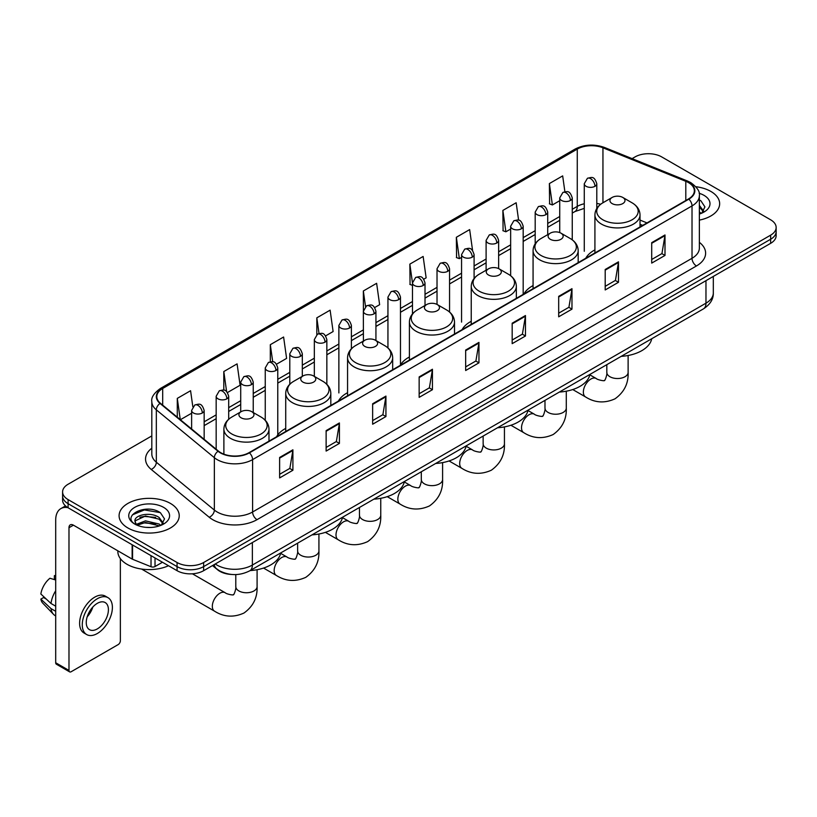 <?xml version="1.0" encoding="UTF-8"?>
<svg xmlns="http://www.w3.org/2000/svg" width="817" height="817" viewBox="0 0 817 817"><rect width="100%" height="100%" fill="white"/><g stroke="black" fill="none" stroke-linecap="round" stroke-linejoin="round"><path stroke-width="1.23" d="M285.725 428.394A33.201 19.169 0 0 0 276.565 436.778M347.562 392.691A33.201 19.169 0 0 0 338.401 401.076M409.399 356.988A33.201 19.169 0 0 0 400.238 365.373M471.235 321.285A33.201 19.169 0 0 0 462.085 329.67M533.072 285.582A33.201 19.169 0 0 0 523.922 293.967M594.919 249.879A33.201 19.169 0 0 0 585.758 258.264M642.571 225.461L640.017 224.43M231.803 574.474A18.791 10.846 180 0 1 217.72 569.878L212.502 565.578M151.809 435.921L68.097 484.246A18.791 10.846 0 0 0 62.592 491.916L62.592 500.106A18.791 10.846 0 0 0 68.097 507.776L177.064 570.685A18.791 10.846 0 0 0 203.647 570.685L770.645 243.333A18.791 10.846 0 0 0 776.15 235.664L776.15 231.568A18.791 10.846 0 0 1 770.645 239.238A18.791 10.846 0 0 0 776.15 231.568L776.15 227.483A18.791 10.846 0 0 0 770.645 219.804L661.678 156.895A18.791 10.846 0 0 0 635.095 156.895L632.092 158.621M62.592 491.916A18.791 10.846 0 0 0 68.097 499.595L177.064 562.504A18.791 10.846 0 0 0 203.647 562.504L203.647 566.6L770.645 239.238L203.647 566.6A18.791 10.846 0 0 1 177.064 566.6A18.791 10.846 0 0 0 203.647 566.6L203.647 570.685M68.097 499.595L68.097 503.68L177.064 566.6L68.097 503.68A18.791 10.846 0 0 1 62.592 496.011A18.791 10.846 0 0 0 68.097 503.68L68.097 507.776M710.841 191.423A30.066 17.361 0 0 0 695.829 186.715A30.066 17.361 0 0 1 710.841 191.423A30.066 17.361 0 0 1 719.654 203.699A30.066 17.361 0 0 0 710.841 191.423M170.426 503.425A30.066 17.361 0 0 0 137.654 499.667A30.066 17.361 0 0 0 119.088 515.701A30.066 17.361 0 0 0 127.901 527.976A30.066 17.361 0 0 0 160.673 531.744A30.066 17.361 0 0 0 179.229 515.701A30.066 17.361 0 0 0 170.426 503.425A30.066 17.361 0 0 0 137.654 499.667A30.066 17.361 0 0 0 119.088 515.701A30.066 17.361 0 0 0 127.901 527.976A30.066 17.361 0 0 0 160.673 531.744A30.066 17.361 0 0 0 179.229 515.701A30.066 17.361 0 0 0 170.426 503.425M688.476 182.6A20.047 11.571 180 0 1 694.348 190.78A20.047 11.571 180 0 1 688.476 198.96L249.052 452.659A20.047 11.571 180 0 1 218.456 451.117L160.438 403.281A20.047 11.571 180 0 1 156.813 396.643A20.047 11.571 180 0 1 162.685 388.463L577.272 149.102A20.047 11.571 180 0 1 602.946 147.806L685.8 181.303A20.047 11.571 180 0 1 688.476 182.6M688.833 182.385A20.548 11.867 0 0 0 686.086 181.057L603.232 147.571A20.548 11.867 0 0 0 576.925 148.898L162.338 388.259A20.548 11.867 0 0 0 160.03 403.445L218.047 451.28A20.548 11.867 0 0 0 249.41 452.863L688.833 199.164A20.548 11.867 0 0 0 688.833 182.385M279.618 457.469L279.618 477.935L292.905 470.255L292.905 449.799L279.618 457.469M279.618 474.299L289.851 468.386L292.854 450.473A5.014 2.89 -120 0 0 292.905 449.799M289.759 468.447L292.905 470.255M326.126 430.62L326.126 451.076L339.412 443.406L339.412 422.94L326.126 430.62M326.126 447.45L336.359 441.537L339.361 423.625A5.014 2.89 -120 0 0 339.412 422.94M336.277 441.588L339.412 443.406M372.644 403.761L372.644 424.227L385.93 416.547L385.93 396.092L372.644 403.761M372.644 420.592L382.877 414.689L385.879 396.766A5.014 2.89 -120 0 0 385.93 396.092M382.785 414.74L385.93 416.547M419.152 376.913L419.152 397.368L432.438 389.699L432.438 369.243L419.152 376.913M419.152 393.743L429.385 387.83L432.387 369.917A5.014 2.89 -120 0 0 432.438 369.243M429.293 387.881L432.438 389.699M651.711 242.649L651.711 263.105L664.997 255.435L664.997 234.969L651.711 242.649M651.711 259.479L661.944 253.566L664.946 235.653A5.014 2.89 -120 0 0 664.997 234.969M661.852 253.617L664.997 255.435M605.193 269.498L605.193 289.953L618.489 282.284L618.489 261.828L605.193 269.498M605.193 286.328L615.436 280.415L618.428 262.502A5.014 2.89 -120 0 0 618.489 261.828M615.344 280.466L618.489 282.284M558.685 296.346L558.685 316.812L571.971 309.143L571.971 288.677L558.685 296.346M558.685 313.177L568.918 307.274L571.92 289.361A5.014 2.89 -120 0 0 571.971 288.677M568.826 307.325L571.971 309.143M512.177 323.205L512.177 343.661L525.464 335.991L525.464 315.536L512.177 323.205M512.177 340.035L522.41 334.122L525.413 316.21A5.014 2.89 -120 0 0 525.464 315.536M522.318 334.173L525.464 335.991M465.659 350.054L465.659 370.52L478.956 362.84L478.956 342.384L465.659 350.054M465.659 366.884L475.902 360.981L478.895 343.069A5.014 2.89 -120 0 0 478.956 342.384M475.811 361.032L478.956 362.84M699.362 220.11A30.066 17.361 0 0 0 719.654 203.699A30.066 17.361 0 0 1 699.362 220.11M203.647 562.504L770.645 235.153A18.791 10.846 0 0 0 776.15 227.483M276.544 364.198L286.604 358.387L283.601 337.012L270.315 344.682L270.315 361.788M227.463 392.538L240.096 385.246L237.093 363.871L223.807 371.541L223.807 390.158M192.832 406.743L190.575 390.72L177.289 398.39L177.289 417.17M423.788 279.189L426.137 277.831L423.135 256.456L409.848 264.126L410.063 284.459M472.583 250.502L469.652 229.597L456.356 237.277L456.57 257.61M518.611 220.222L516.16 202.749L502.874 210.418L503.088 230.762M564.894 191.75L562.668 175.89L549.381 183.57L549.596 203.903M325.626 335.869L333.111 331.539L330.119 310.164L316.822 317.833L316.822 334.592M374.707 307.529L379.629 304.69L376.627 283.305L363.34 290.985L363.412 311.4M363.412 341.067L363.34 311.236M363.34 290.985L365.526 306.569M412.483 285.368L409.848 284.387M409.848 264.126L412.483 282.937A6.26 3.615 0 0 0 414.321 285.48A6.26 3.615 0 0 0 423.186 285.48A6.26 3.615 0 0 0 425.014 282.927C422.471 274.89 419.999 276.493 415.618 277.494A6.26 3.615 60 0 1 418.753 277.811A6.26 3.615 -120 0 1 423.186 285.48M456.356 237.277L459.358 258.652L461.564 257.375M459.358 258.652L456.356 257.529M502.874 210.418L505.876 231.793L510.645 229.036M505.876 231.793L502.874 230.68M549.381 183.57L552.384 204.944L559.727 200.706M552.384 204.944L549.381 203.821M316.822 317.833L319.028 333.53M270.315 344.682L272.715 361.788M223.807 371.541L226.615 391.609M180.373 419.724L191.627 413.228M177.289 398.39L180.271 419.632M699.362 211.889L701.252 213.37M699.362 213.513L699.893 213.87M699.362 205.394L703.662 211.164M699.362 207.018L703.335 211.593M699.362 214.044A20.425 11.795 0 0 0 704.019 212.032A20.425 11.795 0 0 0 704.019 195.355A20.425 11.795 0 0 0 699.127 193.272M701.732 213.176L704.928 206.895L700.884 200.788M699.362 200.032L700.608 200.604M612.147 203.596A7.516 4.34 0 0 0 622.779 203.596A7.516 4.34 0 0 0 622.779 197.448L632.113 202.841A20.721 11.959 0 0 1 632.113 219.763A20.721 11.959 0 0 1 602.813 219.763A20.721 11.959 0 0 1 602.813 202.841C597.717 205.874 595.082 209.898 594.919 214.922A22.549 13.021 0 0 0 601.516 224.124A22.549 13.021 0 0 0 626.098 226.942A22.549 13.021 0 0 0 640.017 214.922C639.854 209.898 637.219 205.874 632.113 202.841L622.779 197.448A7.516 4.34 0 0 0 612.147 197.448A7.516 4.34 0 0 0 612.147 203.596M621.206 356.355A34.457 19.894 0 0 0 651.721 338.738M550.311 239.289A7.516 4.34 0 0 0 560.942 239.289A7.516 4.34 0 0 0 560.942 233.151L570.276 238.544A20.721 11.959 0 0 1 570.276 255.455A20.721 11.959 0 0 1 540.977 255.455A20.721 11.959 0 0 1 540.977 238.544C535.881 241.577 533.246 245.6 533.072 250.615A22.549 13.021 0 0 0 539.68 259.826A22.549 13.021 0 0 0 564.261 262.645A22.549 13.021 0 0 0 578.181 250.615C578.017 245.6 575.382 241.577 570.276 238.544L560.942 233.151A7.516 4.34 0 0 0 550.311 233.151A7.516 4.34 0 0 0 550.311 239.289M559.369 392.058A34.457 19.894 0 0 0 589.884 374.441M488.474 274.992A7.516 4.34 0 0 0 499.105 274.992A7.516 4.34 0 0 0 499.105 268.854L508.44 274.246A20.721 11.959 0 0 1 508.44 291.158A20.721 11.959 0 0 1 479.14 291.158A20.721 11.959 0 0 1 479.14 274.246C474.044 277.28 471.409 281.303 471.235 286.318A22.549 13.021 0 0 0 477.843 295.529A22.549 13.021 0 0 0 502.424 298.348A22.549 13.021 0 0 0 516.344 286.318C516.181 281.303 513.546 277.28 508.44 274.246L499.105 268.854A7.516 4.34 0 0 0 488.474 268.854A7.516 4.34 0 0 0 488.474 274.992M497.533 427.761A34.457 19.894 0 0 0 528.037 410.144M426.637 310.695A7.516 4.34 0 0 0 437.269 310.695A7.516 4.34 0 0 0 437.269 304.557L446.603 309.949A20.721 11.959 0 0 1 446.603 326.861A20.721 11.959 0 0 1 417.303 326.861A20.721 11.959 0 0 1 417.303 309.949C412.197 312.982 409.562 317.006 409.399 322.021A22.549 13.021 0 0 0 416.006 331.232A22.549 13.021 0 0 0 440.588 334.051A22.549 13.021 0 0 0 454.507 322.021C454.334 317.006 451.709 312.982 446.603 309.949L437.269 304.557A7.516 4.34 0 0 0 426.637 304.557A7.516 4.34 0 0 0 426.637 310.695M435.696 463.464A34.457 19.894 0 0 0 466.201 445.847M364.801 346.398A7.516 4.34 0 0 0 375.432 346.398A7.516 4.34 0 0 0 375.432 340.26L384.766 345.652A20.721 11.959 0 0 1 384.766 362.564A20.721 11.959 0 0 1 355.466 362.564A20.721 11.959 0 0 1 355.466 345.652C350.36 348.685 347.725 352.709 347.562 357.723A22.549 13.021 0 0 0 354.17 366.935A22.549 13.021 0 0 0 378.741 369.754A22.549 13.021 0 0 0 392.671 357.723C392.497 352.709 389.862 348.685 384.766 345.652L375.432 340.26A7.516 4.34 0 0 0 364.801 340.26A7.516 4.34 0 0 0 364.801 346.398M373.859 499.167A34.457 19.894 0 0 0 404.364 481.55M302.964 382.101A7.516 4.34 0 0 0 313.595 382.101A7.516 4.34 0 0 0 313.595 375.963L322.929 381.355A20.721 11.959 0 0 1 322.929 398.267A20.721 11.959 0 0 1 293.63 398.267A20.721 11.959 0 0 1 293.63 381.355C288.524 384.378 285.889 388.412 285.725 393.426A22.549 13.021 0 0 0 292.333 402.638A22.549 13.021 0 0 0 316.904 405.457A22.549 13.021 0 0 0 330.824 393.426C330.66 388.412 328.025 384.378 322.929 381.355L313.595 375.963A7.516 4.34 0 0 0 302.964 375.963A7.516 4.34 0 0 0 302.964 382.101M312.012 534.869A34.457 19.894 0 0 0 342.527 517.253M241.117 417.804A7.516 4.34 0 0 0 251.748 417.804A7.516 4.34 0 0 0 251.748 411.666L261.083 417.058A20.721 11.959 0 0 1 261.083 433.97A20.721 11.959 0 0 1 231.793 433.97A20.721 11.959 0 0 1 231.793 417.058C226.687 420.081 224.052 424.105 223.889 429.129A22.549 13.021 0 0 0 230.486 438.331A22.549 13.021 0 0 0 255.067 441.16A22.549 13.021 0 0 0 268.987 429.129C268.824 424.105 266.189 420.081 261.083 417.058L251.748 411.666A7.516 4.34 0 0 0 241.117 411.666A7.516 4.34 0 0 0 241.117 417.804M250.176 570.572A34.457 19.894 0 0 0 280.691 552.956M155.026 557.96L155.026 566.538L162.45 562.249M67.882 507.653A25.061 14.471 -120 0 0 60.887 508.582A25.061 14.471 -120 0 0 55.699 520.051L55.699 662.761L68.985 670.43L68.985 527.721A6.26 3.615 60 0 1 70.282 524.851A6.26 3.615 60 0 1 73.418 525.168L132.14 559.073L132.14 544.745M68.985 670.43A3.135 1.808 120 0 0 69.629 671.87L56.342 664.19A3.135 1.808 -60 0 1 55.699 662.761M69.629 671.87A3.135 1.808 120 0 0 71.202 671.707L118.159 644.603A3.135 1.808 120 0 0 120.365 640.763L120.365 558.624M155.026 566.538A3.135 1.808 180 0 1 151.022 566.732L132.558 559.267A3.135 1.808 180 0 1 132.14 559.073M97.335 628.896A15.666 9.038 120 0 0 107.568 615.099A15.666 9.038 120 0 0 105.168 602.548A15.666 9.038 120 0 0 97.335 603.324A15.666 9.038 120 0 0 87.102 617.121A15.666 9.038 120 0 0 89.502 629.672A15.666 9.038 120 0 0 97.335 628.896M87.215 616.764A15.666 9.038 120 0 0 92.832 607.021M55.699 576.097L54.371 575.699L54.371 578.844L55.699 579.61M107.987 597.666L105.332 596.134A21.303 12.296 120 0 0 94.68 597.186A21.303 12.296 120 0 0 80.76 615.957A21.303 12.296 120 0 0 84.028 633.022L86.684 634.554A21.303 12.296 120 0 0 97.335 633.502A21.303 12.296 120 0 0 111.245 614.731A21.303 12.296 120 0 0 107.987 597.666A21.303 12.296 120 0 0 97.335 598.718A21.303 12.296 120 0 0 83.416 617.489A21.303 12.296 120 0 0 86.684 634.554M55.699 590.742A20.67 11.938 120 0 0 50.991 603.477L40.85 593.99A16.289 9.406 120 0 1 49.939 578.252L55.699 579.999M55.699 606.194L50.991 603.477M46.334 599.127L43.577 597.533L40.85 599.106L50.991 608.594L55.699 611.31M50.991 608.594A20.67 11.938 120 0 0 53.544 614.374A20.67 11.938 120 0 0 55.107 615.599L55.699 615.947M55.699 575.321A16.289 9.406 120 0 0 54.371 575.699M40.85 599.106A16.289 9.406 120 0 0 42.78 603.16L53.544 614.374M117.842 550.811L117.842 551.506A31.322 18.086 0 0 0 127.013 564.292A31.322 18.086 0 0 0 168.496 565.742M145.763 527.333L150.491 527.465M136.378 524.33L145.497 520.858L159.172 524.054L160.826 525.382M137.215 525.208L145.497 522.482L159.468 525.882M136.521 524.963L135.06 521.532A14.155 8.17 0 0 0 137.348 525.321M163.237 523.176L159.172 517.559C150.675 511.217 133.191 515.129 135.06 521.532L135.009 520.909M135.091 521.736L135.489 520.684L145.497 515.987L159.172 519.183L162.92 523.595M161.317 525.178L164.513 518.897L160.469 512.8C146.141 502.506 120.671 516.068 135.377 524.391L136.102 524.841M163.604 507.367A20.425 11.795 0 0 0 134.723 507.367A20.425 11.795 0 0 0 134.723 524.044A20.425 11.795 0 0 0 163.604 524.044A20.425 11.795 0 0 0 163.604 507.367M132.395 514.853L144.384 509.931L160.193 512.616M139.881 517.243L144.384 516.426L155.669 517.396M139.881 523.738L144.384 522.921L155.669 523.891M215.249 563.985A25.061 14.471 0 0 0 216.934 565.058A25.061 14.471 0 0 0 252.371 565.058L705.97 303.178A25.061 14.471 0 0 0 713.312 292.946C713.496 299.165 710.187 304.486 703.376 308.918L249.777 570.797A12.531 7.23 60 0 0 252.371 565.058L252.371 542.559M705.97 280.67L705.97 303.178A12.531 7.23 60 0 1 703.376 308.918M214.238 564.578A12.531 8.384 129.5 0 0 216.423 568.652L212.614 565.507M770.645 243.333L770.645 235.153M177.064 570.685L177.064 562.504M699.362 242.332A31.322 18.086 180 0 1 696.452 265.964L257.028 519.663A6.26 3.615 60 0 1 252.596 511.993L692.019 258.295A25.061 14.471 0 0 0 699.362 248.062L699.362 195.692A25.061 14.471 180 0 1 692.019 205.915A6.26 3.615 -120 0 0 688.833 199.164M257.028 519.663A31.322 18.086 180 0 1 212.726 519.663A31.322 18.086 180 0 1 209.213 517.253L151.206 469.418A31.322 18.086 180 0 1 151.809 448.196M217.159 511.993A25.061 14.471 0 0 0 252.596 511.993L252.596 459.614A25.061 14.471 180 0 1 214.35 457.683L156.333 409.848A25.061 14.471 180 0 1 151.809 401.555L151.809 453.935A25.061 14.471 0 0 0 156.333 462.228L214.35 510.063A25.061 14.471 0 0 0 217.159 511.993M699.362 195.692C700.189 191.77 697.32 187.41 690.722 182.589L687.424 180.996A6.26 2.931 112 0 0 686.086 181.057M687.424 180.996L604.58 147.499C594.204 143.823 584.349 144.364 575.025 149.102A6.26 3.615 60 0 1 576.925 148.898M162.338 388.259A6.26 3.615 -120 0 0 160.438 388.453C153.943 393.13 151.063 397.501 151.809 401.555M160.03 403.445A6.26 4.187 129.5 0 0 156.333 409.848L156.333 462.228A6.26 4.187 -50.5 0 1 151.206 469.418M604.58 147.499A6.26 2.931 112 0 0 603.232 147.571M218.047 451.28A6.26 4.187 129.5 0 0 214.35 457.683L214.35 510.063A6.26 4.187 -50.5 0 1 209.213 517.253M249.41 452.863A6.26 3.615 60 0 1 252.596 459.614L692.019 205.915L692.019 258.295A6.26 3.615 60 0 0 696.452 265.964M162.685 388.463L162.685 405.13M685.8 181.303L685.8 200.512M602.946 147.806L602.946 202.769M647.003 222.908L640.017 220.079M600.648 204.291A20.047 11.571 0 0 0 596.798 203.423M584.267 203.77A20.047 11.571 0 0 0 577.272 206.384L572.257 209.285M577.272 149.102L577.272 206.384A11.275 6.505 60 0 1 574.943 211.552L572.257 213.094M559.727 216.515L547.717 223.45M535.186 230.69L523.176 237.624M510.645 244.855L498.636 251.789M486.105 259.02L474.095 265.954M461.564 273.195L449.554 280.129M437.024 287.359L425.014 294.294M412.483 301.524L400.473 308.458M387.942 315.699L375.932 322.633M363.412 329.864L351.392 336.798M338.871 344.028L326.851 350.963M314.331 358.203L302.31 365.138M289.79 372.368L277.77 379.302M265.249 386.533L253.229 393.467M240.709 400.708L228.689 407.642M216.168 414.873L204.158 421.807M465.659 350.707L478.895 343.069M512.177 323.849L525.413 316.21M558.685 297L571.92 289.361M605.193 270.141L618.428 262.502M651.711 243.292L664.946 235.653M419.152 377.556L432.387 369.917M372.644 404.415L385.879 396.766M326.126 431.264L339.361 423.625M279.618 458.123L292.854 450.473M628.12 355.497L628.12 372.389A10.652 6.148 180 0 1 624.995 376.729A10.652 6.148 180 0 1 609.942 376.729A10.652 6.148 180 0 1 606.817 372.389C607.47 374.166 604.703 381.886 604.355 380.365C605.499 381.427 597.431 379.956 596.216 378.506L589.803 374.809M628.12 372.389C628.569 383.408 624.198 392.221 615.007 398.819C604.703 403.475 594.888 402.863 585.564 396.95A10.652 6.148 -60 0 1 583.93 388.422A10.652 6.148 -60 0 1 590.885 379.037A10.652 6.148 -60 0 1 596.216 378.506M566.283 391.2L566.283 408.091A10.652 6.148 180 0 1 563.158 412.432A10.652 6.148 180 0 1 548.095 412.432A10.652 6.148 180 0 1 544.98 408.091C545.623 409.868 542.856 417.589 542.519 416.067C543.662 417.119 535.595 415.659 534.379 414.209L527.966 410.512M566.283 408.091C566.732 419.111 562.362 427.914 553.17 434.521C542.866 439.178 533.052 438.555 523.728 432.653A10.652 6.148 -60 0 1 522.094 424.125A10.652 6.148 -60 0 1 529.048 414.74A10.652 6.148 -60 0 1 534.379 414.209M504.436 426.903L504.436 443.794A10.652 6.148 180 0 1 501.321 448.135A10.652 6.148 180 0 1 486.258 448.135A10.652 6.148 180 0 1 483.143 443.794C483.787 445.571 481.019 453.292 480.682 451.77C481.826 452.822 473.758 451.362 472.543 449.912L466.129 446.215M504.436 443.794C504.896 454.814 500.525 463.617 491.334 470.214C481.029 474.881 471.215 474.258 461.891 468.355A10.652 6.148 -60 0 1 460.257 459.828A10.652 6.148 -60 0 1 467.212 450.443A10.652 6.148 -60 0 1 472.543 449.912M442.6 462.606L442.6 479.487A10.652 6.148 180 0 1 439.485 483.838A10.652 6.148 180 0 1 424.421 483.838A10.652 6.148 180 0 1 421.306 479.487C421.95 481.274 419.182 488.995 418.845 487.473C419.989 488.525 411.911 487.065 410.696 485.615L404.292 481.918M442.6 479.487C443.059 490.517 438.688 499.32 429.497 505.917C419.182 510.584 409.368 509.961 400.054 504.058A10.652 6.148 -60 0 1 398.42 495.521A10.652 6.148 -60 0 1 405.375 486.146A10.652 6.148 -60 0 1 410.696 485.615M380.763 498.309L380.763 515.19A10.652 6.148 180 0 1 377.648 519.541A10.652 6.148 180 0 1 362.585 519.541A10.652 6.148 180 0 1 359.46 515.19C360.113 516.967 357.346 524.688 357.009 523.176C358.142 524.228 350.074 522.768 348.859 521.317L342.456 517.621M380.763 515.19C381.222 526.219 376.851 535.023 367.65 541.62C357.346 546.287 347.531 545.664 338.207 539.761A10.652 6.148 -60 0 1 336.584 531.224A10.652 6.148 -60 0 1 343.538 521.838A10.652 6.148 -60 0 1 348.859 521.317M318.926 534.012L318.926 550.893A10.652 6.148 180 0 1 315.811 555.243A10.652 6.148 180 0 1 300.748 555.243A10.652 6.148 180 0 1 297.623 550.893C298.276 552.67 295.509 560.391 295.162 558.879C296.305 559.931 288.238 558.471 287.022 557.02L280.609 553.313M318.926 550.893C319.376 561.912 315.015 570.726 305.813 577.323C295.509 581.99 285.695 581.367 276.371 575.464A10.652 6.148 -60 0 1 274.737 566.927A10.652 6.148 -60 0 1 281.702 557.541A10.652 6.148 -60 0 1 287.022 557.02M257.089 569.715L257.089 586.596A10.652 6.148 180 0 1 253.964 590.946A10.652 6.148 180 0 1 238.911 590.946A10.652 6.148 180 0 1 235.786 586.596C236.44 588.373 233.672 596.093 233.325 594.582C234.469 595.634 226.401 594.173 225.186 592.723L192.414 573.8M257.089 586.596C257.539 597.615 253.168 606.428 243.977 613.026C233.672 617.693 223.858 617.07 214.534 611.167A10.652 6.148 -60 0 1 212.9 602.629A10.652 6.148 -60 0 1 219.855 593.244A10.652 6.148 -60 0 1 225.186 592.723M594.96 186.307A6.26 3.615 0 0 0 596.798 183.743C594.255 175.706 591.784 177.309 587.403 178.32A6.26 3.615 60 0 1 590.538 178.627A6.26 3.615 -120 0 1 594.96 186.307A6.26 3.615 0 0 1 586.106 186.307A6.26 3.615 0 0 1 584.267 183.743L587.403 178.32M570.419 200.471A6.26 3.615 0 0 0 572.257 197.918C569.715 189.881 567.243 191.474 562.862 192.485A6.26 3.615 60 0 1 565.997 192.802A6.26 3.615 -120 0 1 570.419 200.471A6.26 3.615 0 0 1 561.565 200.471A6.26 3.615 0 0 1 559.727 197.918L562.862 192.485M545.889 214.636A6.26 3.615 0 0 0 547.717 212.083C545.174 204.046 542.702 205.649 538.321 206.66A6.26 3.615 60 0 1 541.457 206.967A6.26 3.615 -120 0 1 545.889 214.636A6.26 3.615 0 0 1 537.024 214.636A6.26 3.615 0 0 1 535.186 212.083L538.321 206.66M521.348 228.811A6.26 3.615 0 0 0 523.176 226.248C520.633 218.21 518.162 219.814 513.781 220.825A6.26 3.615 60 0 1 516.916 221.131A6.26 3.615 -120 0 1 521.348 228.811A6.26 3.615 0 0 1 512.484 228.811A6.26 3.615 0 0 1 510.645 226.248L513.781 220.825M496.807 242.976A6.26 3.615 0 0 0 498.636 240.423C496.093 232.385 493.621 233.979 489.24 234.99A6.26 3.615 60 0 1 492.375 235.306A6.26 3.615 -120 0 1 496.807 242.976A6.26 3.615 0 0 1 487.943 242.976A6.26 3.615 0 0 1 486.105 240.423L489.24 234.99M472.267 257.141A6.26 3.615 0 0 0 474.095 254.587C471.552 246.55 469.081 248.154 464.699 249.165A6.26 3.615 60 0 1 467.835 249.471A6.26 3.615 -120 0 1 472.267 257.141A6.26 3.615 0 0 1 463.402 257.141A6.26 3.615 0 0 1 461.564 254.587L464.699 249.165M447.726 271.315A6.26 3.615 0 0 0 449.554 268.752C447.011 260.715 444.54 262.318 440.159 263.329A6.26 3.615 60 0 1 443.294 263.636A6.26 3.615 -120 0 1 447.726 271.315A6.26 3.615 0 0 1 438.862 271.315A6.26 3.615 0 0 1 437.024 268.752L440.159 263.329M398.645 299.645A6.26 3.615 0 0 0 400.473 297.092C397.93 289.055 395.459 290.658 391.077 291.669A6.26 3.615 60 0 1 394.213 291.975A6.26 3.615 -120 0 1 398.645 299.645A6.26 3.615 0 0 1 389.78 299.645A6.26 3.615 0 0 1 387.942 297.092L391.077 291.669M374.104 313.82A6.26 3.615 0 0 0 375.932 311.257C373.389 303.23 370.918 304.823 366.537 305.834A6.26 3.615 60 0 1 369.672 306.14A6.26 3.615 -120 0 1 374.104 313.82A6.26 3.615 0 0 1 365.24 313.82A6.26 3.615 0 0 1 363.412 311.257L366.537 305.834M349.564 327.985A6.26 3.615 0 0 0 351.392 325.432C348.849 317.394 346.377 318.998 341.996 319.998A6.26 3.615 60 0 1 345.131 320.315A6.26 3.615 -120 0 1 349.564 327.985A6.26 3.615 0 0 1 340.699 327.985A6.26 3.615 0 0 1 338.871 325.432L341.996 319.998M325.023 342.149A6.26 3.615 0 0 0 326.851 339.596C324.308 331.559 321.837 333.162 317.456 334.173A6.26 3.615 60 0 1 320.591 334.48A6.26 3.615 -120 0 1 325.023 342.149A6.26 3.615 0 0 1 316.159 342.149A6.26 3.615 0 0 1 314.331 339.596L317.456 334.173M300.482 356.324A6.26 3.615 0 0 0 302.31 353.761C299.768 345.734 297.306 347.327 292.915 348.338A6.26 3.615 60 0 1 296.05 348.655A6.26 3.615 -120 0 1 300.482 356.324A6.26 3.615 0 0 1 291.618 356.324A6.26 3.615 0 0 1 289.79 353.761L292.915 348.338M275.942 370.489A6.26 3.615 0 0 0 277.77 367.936C275.237 359.899 272.766 361.502 268.374 362.503A6.26 3.615 60 0 1 271.51 362.819A6.26 3.615 -120 0 1 275.942 370.489A6.26 3.615 0 0 1 267.077 370.489A6.26 3.615 0 0 1 265.249 367.936L268.374 362.503M251.401 384.654A6.26 3.615 0 0 0 253.229 382.101C250.696 374.063 248.225 375.667 243.834 376.678A6.26 3.615 60 0 1 246.969 376.984A6.26 3.615 -120 0 1 251.401 384.654A6.26 3.615 0 0 1 242.537 384.654A6.26 3.615 0 0 1 240.709 382.101L243.834 376.678M226.86 398.829A6.26 3.615 0 0 0 228.689 396.265C226.156 388.238 223.684 389.832 219.293 390.843A6.26 3.615 60 0 1 222.428 391.159A6.26 3.615 -120 0 1 226.86 398.829A6.26 3.615 0 0 1 217.996 398.829A6.26 3.615 0 0 1 216.168 396.265L219.293 390.843M202.32 412.993A6.26 3.615 0 0 0 204.158 410.44C201.615 402.403 199.144 404.007 194.752 405.018A6.26 3.615 60 0 1 197.888 405.324A6.26 3.615 -120 0 1 202.32 412.993A6.26 3.615 0 0 1 193.455 412.993A6.26 3.615 0 0 1 191.627 410.44L194.752 405.018M68.985 527.721L73.418 525.168M132.558 544.99L132.558 559.267M151.022 566.732L151.022 555.652M249.777 570.797C239.698 575.862 229.618 575.862 219.528 570.797L216.423 568.652M713.312 292.946L713.312 276.432M575.025 149.102L160.438 388.453M584.267 208.376L574.943 211.552M559.727 220.335L547.717 227.269M535.186 234.499L523.176 241.434M510.645 248.664L498.636 255.598M486.105 262.839L474.095 269.773M461.564 277.004L449.554 283.938M437.024 291.169L425.014 298.103M412.483 305.344L400.473 312.278M387.942 319.508L375.932 326.443M363.412 333.673L351.392 340.618M338.871 347.848L326.851 354.782M314.331 362.013L302.31 368.947M289.79 376.188L277.77 383.122M265.249 390.352L253.229 397.287M240.709 404.517L228.689 411.451M216.168 418.692L204.158 425.626M642.713 225.38L640.017 224.297M585.564 396.95L572.737 389.546M640.017 226.942L640.017 214.922M594.919 252.974L594.919 214.922M612.147 197.448L602.813 202.841M606.817 364.668L606.817 372.389M523.728 432.653L510.901 425.248M578.181 262.635L578.181 250.615M533.072 288.677L533.072 250.615M550.311 233.151L540.977 238.544M544.98 400.361L544.98 408.091M461.891 468.355L449.064 460.951M516.344 298.338L516.344 286.318M471.235 324.38L471.235 286.318M488.474 268.854L479.14 274.246M483.143 436.064L483.143 443.794M400.054 504.058L387.227 496.654M454.507 334.041L454.507 322.021M409.399 360.083L409.399 322.021M426.637 304.557L417.303 309.949M421.306 471.766L421.306 479.487M338.207 539.761L325.391 532.357M392.671 369.744L392.671 357.723M347.562 395.785L347.562 357.723M364.801 340.26L355.466 345.652M359.46 507.469L359.46 515.19M276.371 575.464L263.544 568.06M330.824 405.446L330.824 393.426M285.725 431.488L285.725 393.426M302.964 375.963L293.63 381.355M297.623 543.172L297.623 550.893M214.534 611.167L141.596 569.061M268.987 441.149L268.987 429.129M223.889 454.16L223.889 429.129M241.117 411.666L231.793 417.058M235.786 574.576L235.786 586.596M596.798 208.458L596.798 183.743M584.267 251.268L584.267 183.743M572.257 239.841L572.257 197.918M559.727 232.59L559.727 197.918M547.717 234.653L547.717 212.083M535.186 243.803L535.186 212.083M523.176 293.773L523.176 226.248M510.645 275.717L510.645 226.248M498.636 268.609L498.636 240.423M486.105 270.223L486.105 240.423M474.095 278.485L474.095 254.587M461.564 322.102L461.564 254.587M449.554 312.033L449.554 268.752M437.024 304.424L437.024 268.752M425.014 305.497L425.014 282.927M412.483 313.902L412.483 282.927L415.618 277.494M400.473 364.607L400.473 297.092M387.942 347.93L387.942 297.092M375.932 340.556L375.932 311.257M351.392 348.777L351.392 325.432M338.871 392.946L338.871 325.432M326.851 384.337L326.851 339.596M314.331 376.392L314.331 339.596M302.31 376.341L302.31 353.761M289.79 384.256L289.79 353.761M277.77 434.889L277.77 367.936M265.249 420.275L265.249 367.936M253.229 412.524L253.229 382.101M240.709 411.911L240.709 382.101M228.689 419.254L228.689 396.265M216.168 449.227L216.168 396.265M204.158 439.321L204.158 410.44M191.627 428.996L191.627 410.44M60.887 508.582L65.513 505.907"/></g></svg>
